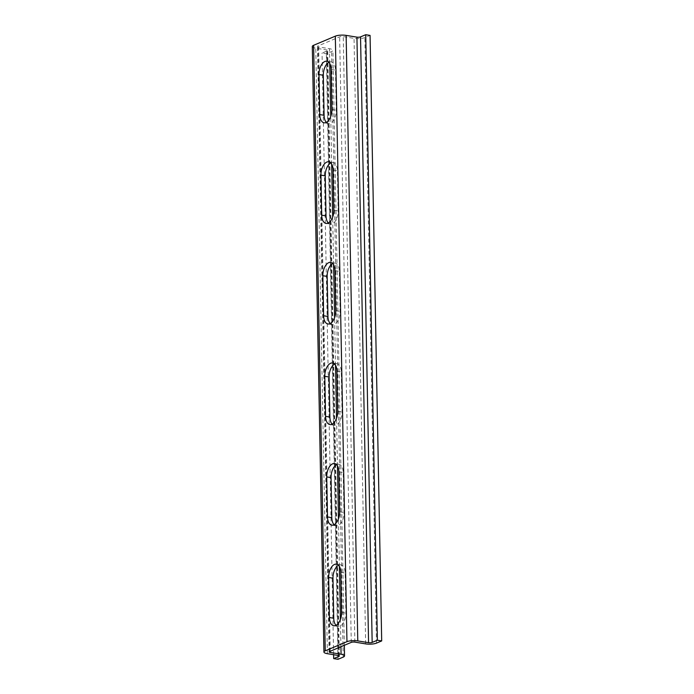 <?xml version="1.0" encoding="UTF-8"?>
<svg xmlns="http://www.w3.org/2000/svg" width="694" height="694" viewBox="0 0 694 694"><rect width="100%" height="100%" fill="white"/><g stroke="black" fill="none" stroke-linecap="round" stroke-linejoin="round"><path stroke-width="0.52" stroke-dasharray="3.47 2.6" d="M312.309 46.489A7.799 2.099 178.9 0 0 315.761 48.164L326.553 49.925A2.603 0.703 -1.1 0 1 327.707 50.48A2.603 0.703 -1.1 0 1 327.264 50.879L322.059 53.074L326.371 53.776L331.585 51.582A7.799 2.099 178.9 0 0 332.903 50.376A7.799 2.099 178.9 0 0 329.45 48.701L318.659 46.94A2.603 0.703 -1.1 0 1 317.505 46.385A2.603 0.703 -1.1 0 1 317.947 45.986L339.644 36.86A2.603 0.703 -1.1 0 1 343.252 36.6L354.044 38.361A7.799 2.099 178.9 0 0 364.862 37.597L370.067 35.403M333.606 654.702L322.059 53.074M326.371 122.387A10.913 5.899 -80.7 0 0 328.409 123.506A10.913 5.899 -80.7 0 0 336.243 110.181L335.471 70.146A10.913 5.899 -80.7 0 0 331.151 61.922A10.913 5.899 -80.7 0 0 328.869 62.339M328.305 222.974A10.913 5.899 -80.7 0 0 330.335 224.093A10.913 5.899 -80.7 0 0 338.169 210.768L337.405 170.733A10.913 5.899 -80.7 0 0 333.085 162.509A10.913 5.899 -80.7 0 0 330.795 162.925M330.24 323.56A10.913 5.899 -80.7 0 0 332.27 324.679A10.913 5.899 -80.7 0 0 340.103 311.354L339.331 271.319A10.913 5.899 -80.7 0 0 335.011 263.095A10.913 5.899 -80.7 0 0 332.73 263.512M332.166 424.147A10.913 5.899 -80.7 0 0 334.204 425.266A10.913 5.899 -80.7 0 0 342.038 411.941L341.266 371.906A10.913 5.899 -80.7 0 0 336.946 363.691A10.913 5.899 -80.7 0 0 334.664 364.098M334.1 524.733A10.913 5.899 -80.7 0 0 336.13 525.852A10.913 5.899 -80.7 0 0 343.964 512.528L343.2 472.493A10.913 5.899 -80.7 0 0 338.88 464.277A10.913 5.899 -80.7 0 0 336.59 464.694M336.026 625.32A10.913 5.899 -80.7 0 0 338.065 626.439A10.913 5.899 -80.7 0 0 345.898 613.114L345.126 573.079A10.913 5.899 -80.7 0 0 340.806 564.864A10.913 5.899 -80.7 0 0 338.525 565.28M338.004 659.3L326.371 53.776M338.88 655.622L327.264 50.879M338.178 655.448L326.553 49.925M327.386 653.687L315.761 48.164M331.923 109.479L336.243 110.181M331.151 69.443L335.471 70.146M333.857 210.065L338.169 210.768M333.085 170.03L337.405 170.733M335.783 310.652L340.103 311.354M335.02 270.617L339.331 271.319M337.718 411.238L342.038 411.941M336.946 371.203L341.266 371.906M339.644 511.825L343.964 512.528M338.88 471.79L343.2 472.493M341.578 612.412L345.898 613.114M340.815 572.376L345.126 573.079M376.486 643.121L364.862 37.597M343.209 657.114L331.585 51.582M340.928 646.73L340.407 619.447M339.392 566.434L338.472 518.86M337.458 465.848L336.547 418.274M335.523 365.252L334.612 317.687M333.597 264.666L332.678 217.101M331.663 164.079L330.752 116.505M329.728 63.492L329.45 48.701M330.257 651.215L318.659 46.94M329.572 651.51L317.947 45.986M351.268 642.384L339.644 36.86M354.877 642.124L343.252 36.6M365.669 643.885L354.044 38.361M339.331 656.004L327.707 50.48M324.089 122.803L328.409 123.506M326.831 61.219L331.151 61.922M326.024 223.39L330.335 224.093M328.765 161.806L333.085 162.509M327.95 323.977L332.27 324.679M330.7 262.393L335.011 263.095M329.884 424.563L334.204 425.266M332.626 362.979L336.946 363.691M331.819 525.15L336.13 525.852M334.56 463.566L338.88 464.277M333.745 625.736L338.065 626.439M336.495 564.153L340.806 564.864M344.328 645.307L332.903 50.376M329.13 651.909L317.505 46.385"/><path stroke-width="1.04" d="M338.004 659.3L333.684 658.597L338.889 656.403A2.603 0.703 178.9 0 0 339.331 656.004A2.603 0.703 178.9 0 0 338.178 655.448L327.386 653.687A7.799 2.099 -1.1 0 1 323.933 652.013A7.799 2.099 -1.1 0 1 325.252 650.807L346.957 641.681A7.799 2.099 -1.1 0 1 357.774 640.909L368.566 642.67A2.603 0.703 178.9 0 0 372.166 642.418L377.38 640.224L381.691 640.926L376.486 643.121A7.799 2.099 -1.1 0 1 365.669 643.885L354.877 642.124A2.603 0.703 178.9 0 0 351.268 642.384L329.572 651.51A2.603 0.703 178.9 0 0 329.13 651.909A2.603 0.703 178.9 0 0 330.283 652.473L341.075 654.225A7.799 2.099 -1.1 0 1 344.528 655.908A7.799 2.099 -1.1 0 1 343.209 657.114L338.004 659.3M381.691 640.926L370.067 35.403L365.747 34.7L360.542 36.886A2.603 0.703 -1.1 0 1 356.933 37.146L346.141 35.385A7.799 2.099 178.9 0 0 335.323 36.157L313.627 45.284A7.799 2.099 178.9 0 0 312.309 46.489L323.933 652.013M333.684 658.597L333.606 654.702M340.815 572.376L341.578 612.412A10.913 5.899 99.3 0 1 333.745 625.736A10.913 5.899 99.3 0 1 329.424 617.521L328.661 577.486A10.913 5.899 99.3 0 1 336.495 564.153A10.913 5.899 99.3 0 1 340.815 572.376M338.88 471.79L339.644 511.825A10.913 5.899 99.3 0 1 331.819 525.15A10.913 5.899 99.3 0 1 327.499 516.935L326.727 476.899A10.913 5.899 99.3 0 1 334.56 463.566A10.913 5.899 99.3 0 1 338.88 471.79M336.946 371.203L337.718 411.238A10.913 5.899 99.3 0 1 329.884 424.563A10.913 5.899 99.3 0 1 325.564 416.348L324.792 376.313A10.913 5.899 99.3 0 1 332.626 362.979A10.913 5.899 99.3 0 1 336.946 371.203M335.02 270.617L335.783 310.652A10.913 5.899 99.3 0 1 327.95 323.977A10.913 5.899 99.3 0 1 323.63 315.761L322.866 275.726A10.913 5.899 99.3 0 1 330.7 262.393A10.913 5.899 99.3 0 1 335.02 270.617M333.085 170.03L333.857 210.065A10.913 5.899 99.3 0 1 326.024 223.39A10.913 5.899 99.3 0 1 321.704 215.175L320.932 175.14A10.913 5.899 99.3 0 1 328.765 161.806A10.913 5.899 99.3 0 1 333.085 170.03M331.151 69.443L331.923 109.479A10.913 5.899 99.3 0 1 324.089 122.803A10.913 5.899 99.3 0 1 319.769 114.588L318.997 74.553A10.913 5.899 99.3 0 1 326.831 61.219A10.913 5.899 99.3 0 1 331.151 69.443M377.38 640.224L365.747 34.7M328.869 62.339A10.913 5.899 -80.7 0 0 323.317 75.256L324.089 115.291A10.913 5.899 -80.7 0 0 326.371 122.387M330.795 162.925A10.913 5.899 -80.7 0 0 325.252 175.842L326.015 215.877A10.913 5.899 -80.7 0 0 328.305 222.974M332.73 263.512A10.913 5.899 -80.7 0 0 327.178 276.429L327.95 316.464A10.913 5.899 -80.7 0 0 330.24 323.56M334.664 364.098A10.913 5.899 -80.7 0 0 329.112 377.016L329.884 417.051A10.913 5.899 -80.7 0 0 332.166 424.147M336.59 464.694A10.913 5.899 -80.7 0 0 331.047 477.602L331.81 517.637A10.913 5.899 -80.7 0 0 334.1 524.733M338.525 565.28A10.913 5.899 -80.7 0 0 332.973 578.189L333.745 618.224A10.913 5.899 -80.7 0 0 336.026 625.32M338.889 656.403L338.88 655.622M325.252 650.807L313.627 45.284M346.957 641.681L335.323 36.157M357.774 640.909L346.141 35.385M368.566 642.67L356.933 37.146M372.166 642.418L360.542 36.886M318.997 74.553L323.317 75.256M319.769 114.588L324.089 115.291M320.932 175.14L325.252 175.842M321.704 215.175L326.015 215.877M322.866 275.726L327.178 276.429M323.63 315.761L327.95 316.464M324.792 376.313L329.112 377.016M325.564 416.348L329.884 417.051M326.727 476.899L331.047 477.602M327.499 516.935L331.81 517.637M328.661 577.486L332.973 578.189M329.424 617.521L333.745 618.224M341.075 654.225L340.928 646.73M340.407 619.447L339.392 566.434M338.472 518.86L337.458 465.848M336.547 418.274L335.523 365.252M334.612 317.687L333.597 264.666M332.678 217.101L331.663 164.079M330.752 116.505L329.728 63.492M330.283 652.473L330.257 651.215M344.528 655.908L344.328 645.307"/></g></svg>
